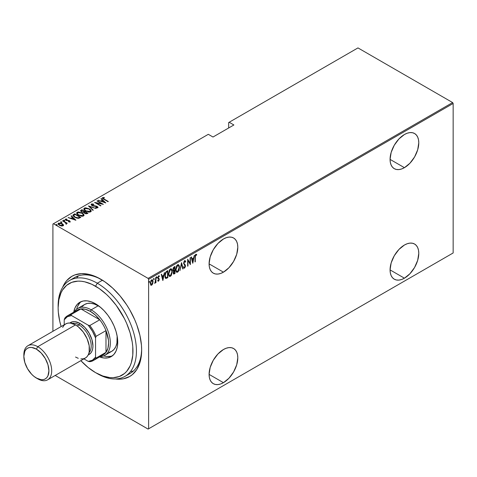 <?xml version="1.0" encoding="UTF-8"?>
<svg xmlns="http://www.w3.org/2000/svg" width="477" height="477" viewBox="0 0 477 477"><rect width="100%" height="100%" fill="white"/><g stroke="black" fill="none" stroke-linecap="round" stroke-linejoin="round"><path stroke-width="0.72" d="M127.46 374.654A55.374 31.971 -120 0 0 141.651 348.997A55.374 31.971 60 0 1 130.191 373.36L124.968 376.371A55.374 31.971 60 0 1 97.284 373.628A55.374 31.971 -120 0 0 136.44 351.024A55.374 31.971 -120 0 0 97.284 283.207L95.543 286.224A52.911 30.546 60 0 1 132.958 351.024A52.911 30.546 60 0 1 95.543 372.626L102.841 376.007L109.865 377.605L113.18 377.706L119.28 376.52L124.467 373.527L126.655 371.386L130.114 365.913L131.348 362.633L132.779 355.156L132.779 346.684L132.242 342.182L130.114 332.845L126.655 323.382L124.467 318.714L116.328 305.501L109.865 297.779L106.407 294.351L99.21 288.549L91.876 284.31L84.685 281.812L81.227 281.245L77.906 281.138L71.812 282.324L66.625 285.318L62.547 290.01L60.978 292.932L58.85 299.812L58.128 307.82L58.313 312.161L59.744 321.295L61.145 326.548A52.911 30.546 60 0 1 58.128 307.82A52.911 30.546 60 0 1 95.543 286.224L97.284 283.207A55.374 31.971 60 0 1 133.459 332.004A55.374 31.971 60 0 1 124.968 376.371M100.766 279.188L100.766 279.188A57.83 33.39 60 0 1 141.657 350.017A57.83 33.39 60 0 1 115.44 378.959L120.043 379.185L123.483 378.792L129.684 376.496L132.379 374.618L136.833 369.49L139.898 362.711L140.876 358.776L141.657 350.017L141.46 345.276L139.898 335.295L136.833 324.974L134.77 319.805L129.684 309.716L126.709 304.886L120.043 295.895L112.638 288.078L104.773 281.728L96.759 277.101L92.788 275.491L88.895 274.37L81.489 273.637L74.823 274.931L71.848 276.326L66.762 280.542L64.699 283.326L62.594 287.422A57.83 33.39 60 0 1 100.766 279.188L100.766 279.188M223.445 272.158A20.302 11.722 -60 0 1 213.297 273.16A20.302 11.722 -60 0 1 210.184 256.894A20.302 11.722 -60 0 1 223.445 239.001L217.953 243.437L213.297 249.715L210.184 256.894L209.093 263.864L223.445 272.158L228.942 267.722L233.599 261.438L236.711 254.265L237.802 247.289L237.528 244.218L236.711 241.577L235.382 239.478L233.599 237.993L231.423 237.188L228.942 237.093L226.247 237.701L223.445 239.001A20.302 11.722 -60 0 1 233.599 237.993A20.302 11.722 -60 0 1 236.711 254.265A20.302 11.722 -60 0 1 223.445 272.158L209.093 263.87L209.367 266.941L210.184 269.583L211.508 271.681L213.297 273.16L215.473 273.965L217.953 274.066L220.648 273.452L223.445 272.158M404.424 167.671A20.302 11.722 -60 0 1 394.276 168.673A20.302 11.722 -60 0 1 391.164 152.407A20.302 11.722 -60 0 1 404.424 134.514L398.933 138.95L394.276 145.229L391.164 152.407L390.067 159.384L404.424 167.671L409.922 163.235L414.579 156.951L417.691 149.778L418.782 142.802L418.508 139.731L417.691 137.09L416.361 134.991L414.579 133.506L412.402 132.701L409.922 132.606L407.227 133.214L404.424 134.514A20.302 11.722 -60 0 1 414.579 133.506A20.302 11.722 -60 0 1 417.691 149.778A20.302 11.722 -60 0 1 404.424 167.671L390.067 159.384L390.347 162.454L391.164 165.096L392.488 167.194L394.276 168.673L396.447 169.478L398.933 169.579L401.622 168.965L404.424 167.671M404.424 278.186A20.302 11.722 -60 0 1 394.276 279.194A20.302 11.722 -60 0 1 391.164 262.922A20.302 11.722 -60 0 1 404.424 245.029L398.933 249.465L394.276 255.75L391.164 262.922L390.067 269.899L404.424 278.186L409.922 273.75L414.579 267.472L417.691 260.293L418.782 253.323L418.508 250.246L417.691 247.605L416.361 245.506L414.579 244.027L412.402 243.222L409.922 243.121L407.227 243.735L404.424 245.029A20.302 11.722 -60 0 1 414.579 244.027A20.302 11.722 -60 0 1 417.691 260.293A20.302 11.722 -60 0 1 404.424 278.186L390.067 269.899L390.347 272.969L391.164 275.611L392.488 277.709L394.276 279.194L396.447 279.999L398.933 280.094L401.622 279.486L404.424 278.186M223.445 382.673A20.302 11.722 -60 0 1 213.297 383.675A20.302 11.722 -60 0 1 210.184 367.409A20.302 11.722 -60 0 1 223.445 349.516L217.953 353.952L213.297 360.236L210.184 367.409L209.093 374.385L223.445 382.673L228.942 378.237L233.599 371.959L236.711 364.78L237.802 357.804L237.528 354.733L236.711 352.092L235.382 349.993L233.599 348.514L231.423 347.709L228.942 347.608L226.247 348.222L223.445 349.516A20.302 11.722 -60 0 1 233.599 348.514A20.302 11.722 -60 0 1 236.711 364.78A20.302 11.722 -60 0 1 223.445 382.673L209.093 374.385L209.367 377.456L210.184 380.097L211.508 382.196L213.297 383.675L215.473 384.486L217.953 384.581L220.648 383.973L223.445 382.673M52.911 224.029L52.911 331.306L52.911 224.029L208.306 134.311L213.004 137.024L233.891 124.968L229.193 122.255L357.965 47.909L452.625 102.567L148.097 278.383L53.43 223.731L148.097 278.383L148.621 279.289L453.15 103.467L453.15 252.971L148.621 428.787L148.621 279.289L148.621 428.787L148.097 429.091L452.625 253.269L148.097 429.091L55.195 375.453L148.097 429.091L453.15 252.971L452.625 253.269L453.15 252.971L453.15 103.467L148.621 279.289L148.097 278.383L452.625 102.567L453.15 103.467L452.625 102.567L357.965 47.909L229.193 122.255L233.891 124.968L213.004 137.024L208.306 134.311L52.911 224.029M152.008 284.244L151.316 284.972L151.662 285.174L152.873 283.195L152.998 280.875L152.342 279.76L151.304 280.136L150.279 282.873L150.815 285.139L151.501 285.252L152.282 284.56L153.069 281.686L152.396 279.79L151.662 279.85L150.261 283.308L150.941 285.228M154.995 282.617L154.631 283.284L154.942 283.278L154.673 283.129L154.942 283.278L155.43 281.901L155.645 282.783L155.961 282.605L155.645 282.42L155.961 282.605L155.961 277.465L155.645 277.644L155.556 281.358L154.631 283.284L155.645 282.026L155.645 282.783L155.961 282.605L155.961 277.465L155.043 282.515M158.96 275.748L159.396 276.088L158.626 275.831L157.833 277.775L158.924 279.653L158.549 280.565L158.054 280.309L157.833 280.881L158.543 281.203L159.211 279.898L159.115 278.729L158.155 277.429L158.519 276.553L159.181 276.684L159.396 276.088L158.519 275.903L157.839 277.972L158.924 279.772L158.644 280.488L158.054 280.309L157.833 280.881L158.543 281.203L157.976 281.054M166.706 271.258L165.501 272.576L164.935 274.579L165.072 277.471L165.954 278.473L167.826 277.644L167.826 270.608L166.706 271.258C165.328 272.486 164.714 273.983 164.863 275.754L165.954 278.473L167.826 277.644L167.826 270.608L166.706 271.258M175.011 266.464L173.509 267.531L172.96 268.986L172.984 270.399L173.622 271.061L173.27 273.369L173.813 274.072L175.011 273.494L175.011 266.464L174.045 267.019L172.907 269.678L173.622 271.061L173.217 272.79L173.622 274.025L175.011 273.494L175.011 266.464M181.57 262.678L179.93 270.656L181.534 264.055L182.792 269.004L183.132 268.807L181.493 262.72L179.93 270.656L181.534 264.055L182.792 269.004L183.132 268.807L181.57 262.678M190.084 257.759L190.084 263.292L187.664 259.16L187.664 266.19L187.974 266.011L187.974 260.466L190.395 264.616L190.395 257.58L190.084 257.759L190.084 263.292L187.664 259.16L187.664 266.19L187.974 266.011L187.974 260.466L190.395 264.616L190.395 257.58L190.084 257.759M195.314 257.097L195.618 255.195L196.53 255.213L196.721 254.563L195.844 254.253L195.159 255.308L195.004 261.956L195.314 261.772L195.004 256.918L195.314 257.097L195.82 254.986L196.53 255.213L196.721 254.563L195.844 254.253L195.004 257.204L195.004 261.956L195.314 261.772L195.314 257.097M192.815 263.215L194.377 255.284L193.537 258.021L192.016 258.898L191.515 256.936L191.176 257.133L192.738 263.262L194.377 255.284L193.537 258.021L192.016 258.898L191.515 256.936L191.176 257.133L192.815 263.215M184.975 260.645L185.708 261.64L184.492 260.824L183.603 263.226L185.142 266.512L184.718 267.347L183.973 266.882L183.681 267.484L184.611 268.134L185.434 266.542L185.279 265.039L183.925 263.226L184.45 261.587L184.921 261.432L185.404 262.177L185.708 261.64L185.35 260.877L184.623 260.734L183.603 263.226L185.165 266.202L184.653 267.388L184.176 267.239M179.465 267.376L179.251 265.772L178.493 264.711L177.581 264.801L176.675 265.772L175.715 269.577L175.924 271.204L176.687 272.272L177.611 272.176L178.517 271.186L179.465 267.376L178.535 264.729L177.581 264.801L175.715 269.577L176.639 272.248L177.611 272.176L179.465 267.376M172.28 271.526L172.066 269.922L171.309 268.855L170.402 268.945L169.49 269.922L168.53 273.726L168.739 275.348L169.508 276.421L170.557 276.243L171.332 275.33L172.28 271.526L171.35 268.879L170.402 268.945L168.53 273.726L169.454 276.392L170.426 276.32L172.28 271.526M162.907 280.482L164.47 272.546L163.629 275.289L162.108 276.165L161.608 274.197L161.268 274.394L162.83 280.53L164.47 272.546L163.629 275.289L162.108 276.165L161.608 274.197L161.268 274.394L162.907 280.482M156.474 276.678L157.13 277.28L156.82 276.875L156.51 277.644L156.82 278.049L156.539 277.888L156.82 278.049L157.13 277.28L156.778 276.904L156.575 277.972L157.064 277.686L156.784 277.083L156.474 277.847M153.582 278.341L154.244 278.95L153.928 278.544L153.618 279.313L153.928 279.719L153.648 279.552L153.928 279.719L154.244 278.95L153.892 278.574L153.683 279.635L154.172 279.355L153.892 278.747L153.582 279.516M148.896 281.048L149.557 281.657L149.247 281.251L148.931 282.014L149.247 282.42L148.967 282.259L149.247 282.42L149.557 281.657L149.206 281.281L149.003 282.342L149.492 282.062L149.212 281.454L148.896 282.223M228.668 122.559L228.668 127.985L228.668 122.559L229.193 122.255L228.668 122.559M58.099 223.951L58.486 223.135L58.069 223.737L59.375 225.269L61.33 225.967L63.095 225.794L63.191 224.458L60.692 223.045L58.319 223.248L58.093 223.916L58.713 224.804L61.557 225.997L63.095 225.794L63.393 224.768L63.471 225.382M62.863 220.696L62.547 220.881L65.737 222.866L65.909 223.993L66.547 223.707L66.345 223.069L67.311 223.266L62.863 220.696L62.863 221.06L62.863 220.696L62.547 220.881L65.51 222.664L65.909 223.993L66.369 223.904L66.345 223.069L67.311 223.266L62.863 220.696M65.266 219.676L65.45 219.116L65.945 220.314L69.213 220.94L69.433 221.9L69.433 221.501L68.467 221.519L68.628 221.865L69.97 221.823L70.089 221.25L69.32 220.648L66.023 219.969L65.904 219.503L67.019 219.378L66.822 219.015L65.283 219.253L65.743 220.189L69.213 220.94L69.511 221.435L68.467 221.519L68.628 221.865L70.179 221.513M73.607 214.495L72.933 215.181L73.154 215.962L76.046 217.9L78.586 218.335L80.822 217.363L74.728 213.845L73.607 214.495L73.607 214.894L74.728 214.251L74.728 213.845L73.607 214.495L72.915 215.324L74.734 217.273L78.723 218.317L80.822 217.363L74.728 213.845L75.008 214.406L73.607 214.894L73.607 214.495M81.913 209.695L80.583 210.667L81.537 211.913L83.809 212.402L84.53 213.279L85.961 213.839L88.006 213.213L81.913 209.695L82.193 210.262L81.913 209.695L80.565 210.792L81.537 211.913L83.809 212.402L84.697 213.38L87.321 213.607L88.006 213.213L81.913 209.695M88.472 205.909L92.926 210.375L93.265 210.178L89.61 206.613L96.127 208.527L88.472 205.909L92.926 210.375L93.265 210.178L89.61 206.613L96.127 208.527L88.472 205.909M96.986 200.996L101.774 203.762L94.565 202.397L100.653 205.909L100.969 205.73L96.163 202.958L103.39 204.335L97.296 200.817L96.986 200.996L101.774 203.762L94.565 202.397L100.653 205.909L100.969 205.73L96.163 202.958L103.39 204.335L97.296 200.817L96.986 200.996M102.388 198.164L102.591 197.579C102.269 198.259 102.704 198.831 103.879 199.297L107.993 201.676L108.309 201.491L103.288 198.533L103.104 198.027L104.445 197.86L104.165 197.484L102.519 197.627L102.692 198.527L107.993 201.676L108.309 201.491L104.254 199.153L104.254 199.517L103.193 197.955L104.445 197.86L104.165 197.484L102.334 197.949M105.811 202.934L101.279 198.515L100.939 198.712L102.388 200.131L100.868 201.008L98.077 200.364L105.811 202.934L101.279 198.515L100.939 198.712L102.388 200.131L100.868 201.008L98.077 200.364L105.811 202.934M96.694 207.877L97.177 207.376L95.716 207.322L95.799 207.704L97.761 207.763L97.201 206.446L97.201 206.845L97.201 206.446L96.074 206.022L96.074 206.35L96.074 206.022L94.661 205.885L94.661 206.237L94.661 205.885L93.045 205.694L93.045 206.016L92.317 205.426L92.317 205.766L91.989 204.424L93.79 204.555L93.784 204.198L93.784 204.555L93.784 204.198L91.369 204.061L91.334 205.074L93.295 206.07L96.694 206.529L97.284 207.292L95.716 207.322L95.799 207.704L97.302 207.894L97.994 207.239L97.04 206.356L91.978 205.17L91.989 204.424L93.79 204.555L93.784 204.198L91.942 203.9L91.369 204.46L92.586 204.323L91.369 204.46L91.369 204.061L91.077 204.496M89.384 208.872L85.621 207.817L84.328 208.121L83.803 208.872L84.369 210.065L85.663 211.055L89.461 212.122L90.761 211.806L91.262 211.049L90.678 209.862L89.384 208.872L89.384 209.242L89.384 208.872L84.328 208.121L83.803 208.896L85.663 211.055L90.761 211.806L91.262 211.019L89.384 208.872M82.199 213.016L78.437 211.967L77.143 212.271L76.624 213.022L77.185 214.209L78.478 215.199L82.277 216.266L83.576 215.95L84.077 215.193L83.499 214.012L82.199 213.016L82.199 213.392L82.199 213.016L77.143 212.271L76.624 213.046L78.478 215.199L83.576 215.95L84.077 215.169L82.199 213.016M75.903 220.201L71.371 215.783L71.031 215.98L72.486 217.399L70.966 218.275L68.169 217.631L75.825 220.249L71.371 215.783L71.031 215.98L72.486 217.399L70.966 218.275L68.169 217.631L75.903 220.201M64.657 220.744L64.461 220.273L63.644 220.159L63.644 220.481L63.644 220.159L63.835 220.63L64.657 220.744L64.282 220.183L63.554 220.279L64.449 220.797L64.61 220.374L64.657 221.143M61.766 222.413L61.575 221.936L60.752 221.823L60.752 222.151L60.752 221.823L60.949 222.3L61.766 222.413L61.396 221.853L60.662 221.948L61.557 222.461L61.652 221.99L61.766 222.813M57.085 225.114L56.888 224.643L56.065 224.53L56.065 224.852L56.065 224.53L56.262 225.001L57.085 225.114L56.805 224.595L55.982 224.649L56.65 225.15L57.121 225.09L57.037 224.745L57.085 225.52M58.14 306.836A55.374 31.971 60 0 1 69.6 280.464L74.817 277.453A55.374 31.971 60 0 1 101.643 279.707A55.374 31.971 -120 0 0 72.331 279.17M78.52 275.819L76.91 277.471L78.52 275.819M131.217 371.535L133.453 370.969L131.217 371.535M102.591 197.579L102.591 197.979L104.165 197.883M104.165 197.854L104.165 197.484L104.165 197.854M103.151 198.384L103.193 197.955M103.062 198.557L103.324 198.969M103.396 199.022L103.062 198.521M103.968 197.86L102.364 198.199M98.417 200.483L98.417 200.167L98.417 200.483M100.868 201.318L100.868 201.008L100.868 201.318M100.969 201.354L102.388 200.531L102.388 200.131L102.388 200.531L100.969 201.354M101.196 198.969L101.279 198.515L105.286 202.832L101.196 198.969M104.594 202.278L101.655 201.276L102.853 200.584L104.594 202.594L101.655 201.276L102.853 200.584L104.594 202.278M97.296 201.175L97.296 200.817L97.296 201.175M101.774 203.804L102.466 204.204L101.774 203.804M96.163 203.321L96.163 202.958L96.163 203.321M95.478 202.922L96.163 203.059L95.478 202.922M101.774 204.067L101.774 203.762L101.774 204.067M91.822 204.973L91.989 204.424M91.989 204.824L92.317 205.825M97.761 207.763L98.012 207.37M97.994 207.644L97.201 206.845L97.964 207.567M91.369 204.061L91.995 205.599L96.914 206.636L97.177 207.376M97.338 207.596L96.914 207.042M92.896 204.377L92.586 204.323M97.177 207.781L96.64 207.877M92.133 205.706L91.811 205.354M88.913 206.463L89.61 206.702L88.913 206.463M89.61 207.012L93.003 210.327L89.61 207.012M89.676 209.451L91.238 211.216M83.827 209.111L84.328 208.121L84.328 208.527L85.938 208.222M91.244 211.239L89.628 209.421M86.331 208.258L84.602 208.395L83.803 209.278M85.58 211.025L84.518 209.486M90.547 211.096L90.01 211.913L88.483 212.092M90.117 211.454L85.979 210.87L85.979 211.222L84.512 209.182L84.966 208.479L89.074 209.051L90.547 210.756L90.117 211.854L90.117 211.454L88.197 211.657L86.188 210.989L84.93 210.059L84.554 208.92L86.009 208.222L88.644 208.825L90.362 210.172L90.523 210.971L90.117 211.454M88.984 212.11L90.117 211.854L90.523 210.959M84.536 209.385L85.395 210.888M84.489 211.585L85.079 211.925L84.489 211.585M87.064 213.076L87.655 213.416L87.064 213.076M80.607 210.995L80.947 210.256L80.947 210.655L81.913 210.101L80.583 211.067M83.421 212.438L84.28 211.669L83.553 212.003L81.847 211.734L81.269 211.031L82.229 210.238L84.489 211.544L84.489 211.949L84.489 211.544L84.489 211.949L83.332 212.45M81.645 212.003L81.281 211.526M86.122 213.863L86.641 213.279L85.001 213.195L84.435 212.527L85.115 211.907L87.064 213.034L87.064 213.434L87.064 213.034L86.641 213.279L86.641 213.684L87.064 213.434L86.033 213.875M85.001 213.195L84.435 212.533L85.115 211.907L87.064 213.034L86.033 213.469L85.001 213.195M81.847 211.734L81.281 210.947L82.229 210.238L84.489 211.544L83.332 212.05L81.847 211.734M81.328 211.251L81.549 211.919M82.491 213.601L84.053 215.36M76.648 213.261L77.143 212.271L77.143 212.67L78.753 212.372M84.059 215.389L82.449 213.571M79.146 212.402L77.423 212.539L76.624 213.422M78.395 215.175L77.334 213.636M83.362 215.24L82.831 216.057L81.299 216.236M82.938 215.598L78.794 215.02L78.794 215.371L77.328 213.326L77.781 212.623L81.889 213.201L83.368 214.906L82.938 216.003L82.938 215.598L81.299 215.837L79.003 215.139L77.745 214.209L77.369 213.064L78.824 212.366L81.46 212.975L83.177 214.322L83.338 215.121L82.938 215.598M81.8 216.254L82.938 216.003L83.344 215.109M77.352 213.535L78.21 215.038M79.886 217.226L80.47 217.566L79.886 217.226M72.945 215.538L73.607 214.894L72.933 215.58M77.775 218.329L79.629 217.733L79.886 217.184L78.335 217.882L75.044 217.095L73.732 215.324L75.044 214.388L79.886 217.184L79.337 217.894L77.644 218.329M74.466 217.118L73.667 215.974M73.667 215.998L73.804 215.222L75.044 214.388L79.886 217.184L77.876 217.929L75.044 217.095L75.044 217.446L73.702 215.819L74.43 217.089M68.509 217.75L68.509 217.434L68.509 217.75M70.966 218.585L70.966 218.275L70.966 218.585M71.061 218.621L72.486 217.798L72.486 217.399L72.486 217.798L71.061 218.621M71.294 216.236L71.371 215.783L75.378 220.094L71.294 216.236M74.686 219.545L71.747 218.544L72.951 217.852L74.686 219.861L71.747 218.544L72.951 217.852L74.686 219.545M69.213 220.94L69.433 221.501M69.433 221.107L69.505 220.744L68.694 220.422L68.694 220.756L68.694 220.422L67.621 220.338L67.621 220.72L67.621 220.338L66.75 220.314L66.75 220.636L66.231 220.118L66.231 220.463L66.005 219.426L67.019 219.378L66.822 219.015L66.822 219.348L66.822 219.015L65.45 219.116L65.212 219.468M65.45 219.116L65.45 219.515L66.202 219.354M65.904 219.909L66.005 219.426M66.005 219.825L66.231 220.523M69.97 221.823L69.505 220.744L69.97 222.222M70.161 221.799L69.32 221.048M66.023 220.368L65.856 219.998M66.47 219.366L65.236 219.736M63.644 220.159L63.835 220.63M63.644 220.559L64.461 220.672L64.461 220.273M64.61 220.773L63.685 220.541M65.289 222.503L66.345 223.111L65.289 222.503M66.476 223.677L66.369 224.303M66.369 223.904L66.345 223.069M65.88 223.951L65.933 223.51M65.945 223.904L65.88 223.552M60.752 221.823L60.949 222.3M60.752 222.228L61.575 222.342L61.575 221.936M61.718 222.443L60.8 222.204M63.507 225.591L63.393 224.768L62.183 223.641L58.486 223.135L58.486 223.534L59.488 223.29M62.183 224.023L62.183 223.641L62.183 224.023M63.489 225.436L62.183 224.047L63.393 225.174L63.393 224.768M59.869 223.308L58.689 223.439L58.075 224.077M59.416 225.317L58.808 224.041M62.833 225.227L62.022 226.044M62.547 225.478L59.685 225.084L59.685 225.43L59.035 223.451L61.867 223.82L62.547 225.877L62.547 225.478L61.026 225.585L59.547 225.001L58.82 224.315L58.904 223.534L61.253 223.528L62.737 224.601L62.547 225.478L62.821 225.198M62.105 226.026L62.863 225.406M58.743 224.154L59.035 223.451M59.035 223.85L59.685 225.484M56.065 224.53L56.262 225.001M56.065 224.929L56.888 225.043L56.888 224.643M57.037 225.15L56.113 224.911M73.702 215.819L73.732 215.324M195.004 261.593L195.314 261.772L195.004 261.593M196.721 254.563L195.844 254.253M196.375 254.36L196.19 254.992L196.375 254.36M196.071 254.933L196.53 255.213M196.184 255.01L195.266 254.998L195.958 254.861M196.059 254.951L195.713 254.754M191.259 257.085L192.016 258.898L191.259 257.085M193.441 258.075L193.298 258.79L193.441 258.075M192.702 261.837L192.559 262.559L192.702 261.837M191.832 259.327L193.03 258.635L191.832 259.327L192.428 261.682L191.832 259.327M192.78 261.885L192.177 259.53L193.376 258.838L193.03 258.635L193.376 258.838L192.78 261.885L192.177 259.53L193.376 258.838L192.78 261.885M190.049 263.274L190.049 264.151L190.049 263.274M187.664 260.287L187.974 260.466L187.664 260.287M187.664 265.832L187.974 266.011L187.664 265.832M187.664 259.41L190.084 263.292L187.664 259.41M184.808 260.502L185.159 260.704L184.623 260.734M184.778 261.402L184.271 261.259L185.404 262.177L185.708 261.64L185.201 261.718L184.7 260.46M183.567 262.857L184.044 263.674L183.615 262.887L183.913 263.054L184.957 261.45L184.611 261.253M184.617 261.456L183.991 261.515M184.688 264.419L183.693 263.471L184.688 264.419M184.814 267.257L185.475 265.993L184.927 264.836L185.475 265.993L185.13 265.844M184.653 267.388L183.973 266.882L183.681 267.484L184.611 268.134L183.985 268.008M184.152 268.157L184.611 268.134M183.627 266.679L184.307 267.186M184.05 267.227L183.74 266.899M183.919 268.002L184.951 266.923M185.118 266.065L184.927 264.836L183.597 263.191M183.949 261.569L184.688 261.307M181.403 263.179L183.132 268.807L182.703 268.652L181.403 263.179M178.35 270.644L177.265 271.973L177.611 272.176L176.466 272.123M178.356 264.657L179.108 266.87L178.47 264.771M176.341 272.075L177.516 271.795L178.493 270.346M176.496 266.094L177.247 265.313L177.993 265.23M176.502 271.335L175.697 269.66M178.219 265.385L177.247 265.313L178.398 265.462L179.149 267.561L177.599 271.461L176.764 271.491L175.721 269.219L176.025 269.398L177.599 265.51L177.247 265.313L176.508 266.077M175.721 269.893L176.597 271.371M174.665 266.661L174.665 267.341L174.665 266.661M174.665 270L174.665 270.68L174.665 270M174.665 272.975L175.011 273.494L173.461 273.87L174.665 272.975M173.27 270.858L173.622 271.061L173.27 270.858M172.996 270.775L173.622 271.061M173.205 270.155L172.901 269.66M173.27 267.955L174.349 267.162L173.27 267.949M173.515 273.124L173.217 272.761M174.272 273.202L173.688 273.238L173.234 272.427L173.527 272.594L174.487 270.823L174.141 270.62L174.701 270.697L174.349 270.501L174.701 270.697L174.701 272.957L174.272 273.202L173.527 272.594L174.701 270.697L174.701 272.957L173.616 273.124M173.181 272.397L173.926 272.999M173.837 270.393L172.918 269.326L173.217 269.493L173.533 268.283L174.236 267.633L173.89 267.43L174.701 267.364L174.349 267.162L174.701 267.364L174.701 269.976L173.837 270.393L173.217 269.493L174.701 267.364L174.701 269.976L173.384 270.203M172.871 269.296L173.485 270.197M171.171 274.794L170.08 276.123L170.426 276.32L169.281 276.272M171.171 268.801L171.923 271.019L171.285 268.921M169.156 276.219L170.331 275.945L171.309 274.49M169.311 270.244L170.062 269.457L170.808 269.374M169.317 275.479L168.512 273.81M171.034 269.535L170.062 269.457L171.213 269.606L171.97 271.711L170.414 275.611L169.585 275.64L168.542 273.369L168.846 273.548L170.414 269.66L170.062 269.457L169.323 270.226M168.536 274.036L169.413 275.515M167.481 270.811L167.481 271.491L167.481 270.811M165.436 278.234L166.455 278.025L167.481 277.125L167.826 277.644L166.747 277.864L167.099 278.067L165.501 278.252M165.322 278.18L165.954 278.473M165.519 277.441L164.869 276.105M165.257 273.077L166.217 271.89L167.516 271.514L167.516 277.101L166.139 277.703L165.656 277.489M166.139 277.703L165.275 276.648L165.34 274.066L166.05 272.534L167.516 271.514L167.171 271.312L166.747 271.55L167.099 271.753L166.747 271.55L165.704 272.337L166.05 272.534L167.516 271.514L167.516 277.101L166.139 277.703L164.869 275.396L165.173 275.575L166.05 272.534L165.704 272.337L165.412 272.761M164.869 276.123L165.471 277.417M161.351 274.353L162.108 276.165L161.351 274.353M163.533 275.342L163.39 276.058L163.533 275.342M162.794 279.105L162.651 279.82L162.794 279.105M161.924 276.594L163.122 275.903L161.924 276.594L162.52 278.95L161.924 276.594M162.872 279.152L162.269 276.797L163.474 276.1L163.122 275.903L163.474 276.1L162.872 279.152L162.269 276.797L163.474 276.1L162.872 279.152M157.833 280.881L158.543 281.203L159.24 279.45L158.149 277.566L158.632 276.457L159.181 276.684L159.396 276.088L158.626 275.831M158.549 280.565L158.054 280.309M157.708 280.112L158.203 280.363M157.959 278.496L158.835 279.242M158.102 278.735L158.412 278.938M159.396 276.088L159.05 275.885L158.865 276.398L158.919 275.7M158.632 276.457L159.181 276.684M157.798 277.37L159.115 278.729L158.239 278.008M159.115 278.729L158.769 278.526L159.24 279.45L158.889 279.367M157.959 281.054L158.602 280.536L158.191 281.001L158.543 281.203M158.883 279.468L158.442 278.174M158.286 276.261L158.954 276.451M156.51 277.644L156.82 278.049M157.13 277.28L156.82 276.875M156.51 277.817L156.766 276.904M155.609 280.87L155.609 282.002L155.609 280.87M153.618 279.313L153.928 279.719M154.244 278.95L153.928 278.544M153.624 279.486L153.88 278.574M150.631 284.924L151.662 285.174L150.768 285.091M152.741 281.496L153.069 281.686L152.235 279.743L152.723 281.347M150.702 285.073L151.483 284.858L152.169 283.952M150.798 280.81L151.597 280.184L152.175 280.53L151.835 280.208M150.798 284.399L150.237 283.243M151.668 284.542L150.994 284.495L150.273 282.95L150.571 283.123L150.976 281.305L151.668 280.482L151.316 280.279L152.521 280.732L152.747 282.199L151.668 284.542L150.571 283.123L151.668 280.482L152.759 281.859L151.668 284.542L150.935 284.435M150.225 282.921L151.316 284.34M152.074 280.381L150.959 280.595M151.668 280.482L152.258 280.446L151.913 280.243M148.931 282.014L149.247 282.42M149.557 281.657L149.247 281.251M148.937 282.193L149.194 281.275M176.025 269.398L176.717 266.512L177.492 265.576L178.338 265.427L179.149 267.329L178.47 270.447L177.7 271.395L176.848 271.538L176.204 270.703L176.025 269.398M168.846 273.548L169.532 270.662L170.307 269.726L171.154 269.577L171.97 271.711L171.16 274.812L170.414 275.611L169.669 275.682L169.025 274.853L168.846 273.548M82.241 306.449L84.62 304.475A27.07 15.628 60 0 1 98.155 305.811L100.677 307.462A27.07 15.628 60 0 0 98.155 305.811L91.196 309.829L90.326 311.338A25.841 14.918 60 0 1 99.735 319.787A25.841 14.918 60 0 1 105.983 330.615A25.841 14.918 60 0 1 105.983 352.348A25.841 14.918 60 0 1 99.735 355.955M73.726 312.185A31.375 18.114 60 0 1 79.856 302.251A31.375 18.114 60 0 1 95.543 303.801L99.872 306.794L104.034 310.658L107.874 315.237L111.236 320.365L113.991 325.839L116.042 331.455L117.306 336.989L117.73 342.236L117.306 346.988L116.042 351.06L113.991 354.31L111.236 356.599L107.874 357.839L104.034 357.994L99.568 356.939A31.375 18.114 60 0 0 111.236 356.599A31.375 18.114 60 0 0 116.042 331.455A31.375 18.114 60 0 0 95.543 303.801L91.214 301.798L87.052 300.85L83.219 301.005L79.856 302.251L77.095 304.541L75.044 307.784L73.726 312.185M81.215 301.589A31.375 18.114 -120 0 0 76.66 309.162M102.472 280.214L97.284 283.207L102.472 280.214M69.6 280.464A55.374 31.971 60 0 1 97.284 283.207A55.374 31.971 -120 0 0 58.128 305.811L58.128 307.82M80.834 360.654L88.245 367.582L95.543 372.626A52.911 30.546 60 0 1 80.834 360.654M103.652 355.908A31.375 18.114 -120 0 0 112.483 355.747M79.707 303.032L77.656 306.276M106.645 356.486L110.479 356.337M104.731 355.377A27.07 15.628 60 0 1 100.081 356.641A27.07 15.628 -120 0 0 109.782 337.382A27.07 15.628 -120 0 0 91.196 309.829A27.07 15.628 60 0 1 108.881 333.685A27.07 15.628 60 0 1 104.731 355.377L111.69 351.358A27.07 15.628 60 0 0 117.127 335.957L116.931 343.07L115.839 346.582L114.069 349.385L111.69 351.358L108.792 352.431M77.662 308.494L84.62 304.475L87.524 303.396L90.833 303.265L94.422 304.082L98.155 305.811L91.196 309.829A27.07 15.628 -120 0 0 74.239 311.886A27.07 15.628 60 0 1 77.662 308.494A27.07 15.628 60 0 1 91.196 309.829L90.326 311.338L85.443 309.287L80.911 308.917L99.735 319.787L95.209 314.927L90.326 311.338A25.841 14.918 60 0 0 80.911 308.917L99.735 319.787L89.819 325.511L88.239 325.201L71.532 315.559L70.995 314.647L80.911 308.917A25.841 14.918 -120 0 0 77.405 310.062L67.484 315.786A25.841 14.918 60 0 1 70.995 314.647L80.911 308.917A25.841 14.918 60 0 0 74.662 312.53M105.983 330.615L105.983 352.348L107.933 348.24L108.595 342.987L108.428 340.047L105.983 330.615L105.983 352.348L96.068 358.072L95.543 357.154L95.543 337.865L96.068 336.339L105.983 330.615A25.841 14.918 -120 0 0 99.735 319.787L89.819 325.511A25.841 14.918 60 0 1 96.068 336.339L105.983 330.615M93.325 360.54L103.247 354.816A25.841 14.918 -120 0 0 105.983 352.348L96.068 358.072L95.543 357.154A25.102 14.495 60 0 1 88.239 361.375L83.91 358.877L88.239 361.375L89.819 361.679A25.841 14.918 -120 0 0 96.068 358.072A25.841 14.918 60 0 1 93.325 360.54A25.841 14.918 60 0 1 89.819 361.679L88.239 361.375L92.437 360.207L95.543 357.154L95.543 337.865L92.437 331.217L88.239 325.201L71.532 315.559L67.335 316.728L64.222 319.781L64.222 324.771L64.222 319.781A25.102 14.495 60 0 1 71.532 315.559L70.995 314.647A25.841 14.918 -120 0 0 64.747 318.254L64.222 319.781L64.747 318.254A25.841 14.918 60 0 1 67.484 315.786M96.068 336.339A25.841 14.918 -120 0 0 89.819 325.511L88.239 325.201A25.102 14.495 60 0 1 95.543 337.865L96.068 336.339M23.868 355.574A19.688 11.365 60 0 1 27.928 345.73A19.688 11.365 60 0 1 37.772 346.701L36.377 349.116A17.721 10.232 60 0 1 48.91 370.814A17.721 10.232 60 0 1 36.377 378.052L37.772 378.851A19.688 11.365 -120 0 0 51.695 370.814A19.688 11.365 -120 0 0 37.772 346.701A19.688 11.365 60 0 1 50.634 364.052A19.688 11.365 60 0 1 47.617 379.829A19.688 11.365 60 0 1 37.772 378.851L33.933 376.359L31.583 374.183L27.517 368.697L24.804 362.437L23.85 356.349L24.804 351.364L25.961 349.528L27.517 348.24L29.419 347.536L31.583 347.447L36.377 349.116L41.171 352.986L45.237 358.466L47.956 364.726L48.91 370.814L47.956 375.804L46.8 377.635L45.237 378.929L43.341 379.632L41.171 379.716L36.377 378.052A17.721 10.232 60 0 1 23.85 356.349A17.721 10.232 60 0 1 36.377 349.116L37.772 346.701L75.533 324.903L37.772 346.701A19.688 11.365 -120 0 0 23.85 354.739L23.85 356.349M79.886 323.394L79.015 324.903A17.226 9.945 60 0 1 89.807 338.688A17.226 9.945 60 0 1 89.014 352.771A17.226 9.945 -120 0 0 89.807 338.688A17.226 9.945 -120 0 0 79.015 324.903L77.179 325.964L79.015 324.903A17.226 9.945 -120 0 0 72.057 323.406A17.226 9.945 60 0 1 79.015 324.903L79.886 323.394L84.876 327.425L89.11 333.137L91.942 339.66L92.937 345.998L92.681 348.794L91.942 351.191L90.737 353.105L88.251 354.864A18.46 10.655 -120 0 0 92.15 340.411A18.46 10.655 -120 0 0 79.886 323.394A18.46 10.655 -120 0 0 69.863 323.024L72.635 321.748L74.889 321.659L79.886 323.394M47.617 379.829L85.377 358.03A19.688 11.365 -120 0 0 88.394 342.253A19.688 11.365 -120 0 0 75.533 324.903A19.688 11.365 -120 0 0 65.689 323.925L67.8 323.144L70.208 323.048L75.533 324.903L78.252 326.781L83.266 332.075L87.106 338.73L89.187 345.724L89.187 351.996L88.394 354.554L87.106 356.593L85.377 358.03L83.266 358.811L80.863 358.907M62.672 327.401L63.96 325.362L65.689 323.925L27.928 345.73M78.252 358.31L75.533 357.052M84.512 209.182L84.512 209.582M90.547 210.756L90.547 211.162M81.269 211.031L81.269 211.436M77.328 213.326L77.328 213.732M83.368 214.906L83.368 215.306M69.541 221.34L69.541 221.739M58.069 223.737L58.069 224.142M196.291 255.046L195.94 254.849M178.535 264.729L178.189 264.532M176.764 271.491L176.418 271.294M178.398 265.462L178.052 265.26M171.35 268.879L171.004 268.676M169.585 275.64L169.234 275.438M171.213 269.606L170.867 269.404M158.143 281.197L157.798 280.995M158.286 280.559L157.935 280.357M158.579 279.003L158.233 278.801M158.465 278.21L158.12 278.008M37.772 378.851L36.377 378.052"/></g></svg>
